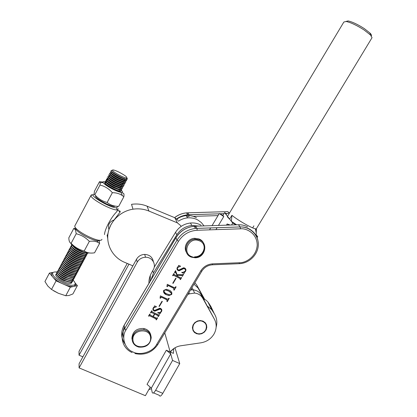 <?xml version="1.0" encoding="UTF-8"?>
<svg xmlns="http://www.w3.org/2000/svg" width="417" height="417" viewBox="0 0 417 417"><rect width="100%" height="100%" fill="white"/><g stroke="black" fill="none" stroke-linecap="round" stroke-linejoin="round"><path stroke-width="0.63" d="M105.845 182.02C103.515 181.385 102.608 181.562 103.119 182.557C104.5 184.403 107.904 186.712 113.325 189.48C116.51 191.028 119.017 191.982 120.852 192.336C123.067 192.638 123.046 191.82 120.794 189.886M102.963 182.036L99.929 181.723M123.849 196.756L118.694 206.363C114.19 206.436 110.338 205.133 107.148 202.453C102.306 201.244 98.198 198.674 94.831 194.755L94.086 194.009L94.44 191.236L99.491 181.708L100.315 182.792L99.991 185.039C104.813 186.201 108.931 188.755 112.361 192.696C116.254 192.685 119.611 193.67 122.431 195.656L123.849 196.756C124.235 194.223 123.906 193.045 122.869 193.222L122.092 192.388M95.54 196.162C95.342 198.914 113.987 208.411 114.993 206.092M105.652 184.184C107.033 185.617 109.546 187.29 113.189 189.209C116.51 190.751 118.762 191.481 119.945 191.398M105.631 182.844L104.886 182.907L104.922 182.229L105.991 182.187M119.59 189.636L119.888 189.917M99.991 185.039L94.831 194.755M107.148 202.453L112.361 192.696M150.855 335.456C150.099 331.744 147.759 329.425 143.823 328.497C136.578 328.215 132.606 331.458 131.902 338.223L132.142 339.73M132.126 339.516C132.835 332.73 136.823 329.477 144.094 329.753C148.374 330.801 150.751 333.381 151.235 337.483C150.386 344.494 146.226 347.695 138.757 347.085C134.8 345.922 132.59 343.399 132.126 339.516M132.945 339.761C131.866 329.3 150.412 327.381 150.558 337.89C151.585 348.252 133.211 350.259 132.945 339.761M89.248 252.952C87.768 253.202 85.464 252.707 82.331 251.477C75.826 248.6 71.964 245.816 70.749 243.137M99.611 243.392L94.565 252.791C90.473 253.52 87.023 252.91 84.218 250.961C79.141 249.752 74.773 247.203 71.114 243.314C69.634 242.762 68.873 240.922 68.826 237.794L73.809 228.401L75.529 230.033L76.196 233.749C81.273 234.943 85.652 237.492 89.332 241.391C92.631 240.854 95.483 241.172 97.88 242.345L99.611 243.392L99.131 240.625M75.519 228.245L73.809 228.401M76.196 233.749L71.114 243.314M89.332 241.391L84.218 250.961M194.749 332.365L194.713 332.703L195.015 332.578L195 332.917L195.292 332.776L196.256 333.621L199.144 334.179L201.75 333.704L204.366 332.141L206.165 329.753L206.816 327.309L206.514 324.864L205.3 322.753L202.99 321.095L200.097 320.517L197.476 320.991L194.848 322.56L193.045 324.963L192.383 327.778L193.134 330.832L193.457 330.811L193.311 331.134L193.634 331.103L194.186 332.234L194.749 332.365M194.598 256.804C204.658 257.054 208.192 241.938 198.721 238.868L194.661 238.289C187.827 238.529 183.006 246.697 186.383 252.249M191.544 257.195C182.271 254.318 185.19 239.436 195.151 239.186L199.232 239.765C208.74 242.845 205.19 258.024 195.088 257.774L191.544 257.195M191.966 256.747C181.343 253.317 188.76 236.382 199.05 240.687C209.621 244.232 202.182 260.969 191.966 256.747M150.073 281.423L150.355 275.262M154.186 267.255L175.578 232.259C179.081 226.874 184.038 223.788 190.444 223.012C194.27 222.683 197.814 223.413 201.072 225.19M175.578 232.259L176.792 234.834L153.456 272.984L152.747 270.664M150.959 279.927L153.456 272.984M176.792 234.834C180.342 229.381 185.357 226.259 191.836 225.472L198.633 226.05M209.532 229.85L210.7 227.891M212.055 225.618L219.295 213.494L223.752 216.579L218.472 225.409M217.111 227.682L215.943 229.631M223.752 216.579L222.902 215.459L219.295 213.494M257.039 237.721L257.69 236.648L256.153 234.839L256.408 228.73L255.407 228.839C253.682 228.448 250.742 227.129 246.598 224.878C240.51 221.49 235.615 218.299 231.904 215.313L229.637 219.097L231.388 221.338L236.621 224.815M256.153 234.839L255.381 234.615M231.904 215.313L231.388 221.338M256.408 228.73L255.647 229.991M371.844 38.01L372.047 37.671L370.4 34.929L364.145 30.014C356.874 25.359 350.874 22.513 346.152 21.481L343.858 22.023L227.541 216.277C227.088 216.574 227.786 217.518 229.637 219.097M371.302 35.935C371.849 35.487 371.422 34.538 370.025 33.094L364.364 28.643C357.796 24.426 352.365 21.856 348.075 20.933L345.969 21.455M227.479 216.324L225.816 214.197L229.71 212.592M252.66 227.885L253.89 225.852M226.624 213.739L224.591 212.628L222.902 215.459M236.001 224.836L232.722 223.053L231.565 224.982M257.69 236.648L256.106 235.787M224.591 212.628L232.722 223.053M230.168 225.029L227.14 223.976L226.436 225.149M227.14 223.976L229.142 225.06M123.745 337.921C122.681 334.158 122.9 330.587 124.396 327.22M183.261 274.183L183.589 274.35L182.396 276.346L181.76 275.517L177.449 275.387L178.023 276.549L180.597 277.863L181.666 277.571L180.452 279.604L180.123 279.437L180.149 278.613L173.675 275.319L172.602 275.611L173.816 273.568L174.144 273.734L174.129 274.568L177.449 276.257L175.656 272.588L175.265 272.212L174.749 272.718L174.426 272.546L175.547 270.659L177.027 274.522L182.312 274.694L183.261 274.183M167.269 284.331L174.29 287.631L174.66 287.735L175.781 286.714L176.11 286.88L174.134 290.19L173.806 290.023L173.853 288.382L168.432 285.65L167.754 285.906L167.259 286.734L166.93 286.568L167.269 284.331M160.389 295.888L167.754 299.244L168.906 298.228L169.234 298.39L167.269 301.689L166.941 301.522L166.988 299.891L161.384 297.144L160.389 298.275L160.06 298.108L160.389 295.888M160.248 309.075L154.77 311.181L153.956 310.92C152.815 310.107 152.596 309.06 153.31 307.788L154.504 306.495L154.446 305.875L156.422 306.641L153.597 308.022C153.065 308.971 153.284 309.711 154.243 310.238L154.717 310.389L159.82 308.194L160.634 308.439C161.911 309.237 162.182 310.311 161.452 311.666L160.274 312.927L160.253 313.667L157.73 312.906L157.793 312.594L159.878 312.547L161.139 311.473C161.671 310.394 161.374 309.596 160.248 309.075L159.826 308.794L154.717 311.004L153.956 310.92M151.991 311.739L158.481 314.913L159.544 314.616L158.345 316.623L158.022 316.467L158.043 315.659L154.796 314.069L153.284 316.612L156.667 318.239L157.266 317.733L157.59 317.895L156.396 319.896L156.067 319.74L156.083 318.927L149.594 315.768L148.52 316.065L149.719 314.053L150.047 314.215L150.037 315.028L152.956 316.451L154.472 313.912L151.387 312.432L150.808 312.943L150.48 312.781L151.679 310.764L152.007 310.926L151.991 311.739M162.328 301.439L159.351 306.438L159.023 306.276L161.999 301.277L162.328 301.439M169.041 290.128C171.199 290.977 172.096 292.411 171.741 294.433L168.974 295.549L166.305 294.72C164.157 293.86 163.276 292.416 163.662 290.388L166.315 289.289L169.041 290.128M176.083 278.363L173.081 283.404L172.753 283.237L175.755 278.196L176.083 278.363M184.34 268.699L183.803 268.574L179.06 270.815L178.023 270.518C176.881 269.674 176.672 268.605 177.397 267.313L178.606 266.004L178.549 265.374L180.525 266.176L177.684 267.552C177.147 268.522 177.355 269.278 178.314 269.825L178.95 269.997L183.584 267.771L184.726 268.058C185.998 268.882 186.263 269.981 185.518 271.358L184.33 272.635L184.304 273.385L181.781 272.588L181.848 272.27L182.891 272.4L185.211 271.159C185.747 270.06 185.456 269.241 184.34 268.699L183.735 268.423L178.997 270.659L178.023 270.518M194.807 227.229L195.411 227.197M159.424 314.559L158.345 316.623M157.996 315.476L154.796 314.069M154.749 313.892L153.284 316.612M157.47 317.832L156.396 319.896M156.031 318.75L149.594 315.768M149.552 315.591L148.968 316.034M148.921 315.851L148.848 316.227M149.885 314.23L149.833 314.715M151.548 312.484L154.472 313.912M151.507 312.307L150.923 312.745M150.876 312.568L150.808 312.943M151.845 310.946L151.788 311.431M153.909 310.743L152.919 309.508M156.349 306.615L156.38 306.912M156.328 306.735L153.597 308.022M153.55 307.845L153.289 309.133M161.775 309.732L161.452 311.666M161.4 311.489L160.274 312.927M160.222 312.75L160.253 313.667M160.206 313.485L157.762 312.755M161.363 310.118L160.201 308.898M162.208 301.382L159.351 306.438M169.114 298.332L167.269 301.689M167.347 300.219L166.988 299.891M166.93 299.724L161.556 297.196M161.504 297.024L160.879 297.451M160.826 297.279L160.389 298.275M160.566 296.206L160.42 295.841M171.851 292.724L171.741 294.433M171.679 294.266L168.916 295.382L166.305 294.72M166.247 294.553L163.464 291.91M171.455 293.349L168.473 290.816L165.372 289.81L163.938 290.388L163.907 291.264M168.531 290.983L165.424 289.971L163.99 290.555C164.121 292.135 165.059 293.234 166.81 293.865L169.719 294.814L171.413 294.272C171.293 292.692 170.334 291.598 168.531 290.983L168.473 290.816M175.984 286.818L174.134 290.19M174.207 288.694L173.853 288.382M173.795 288.22L168.432 285.65M168.374 285.489L167.754 285.906M167.697 285.744L167.259 286.734M167.425 284.608L167.29 284.295M175.964 278.301L173.081 283.404M183.464 274.287L182.396 276.346M182.172 275.642L181.583 275.517M181.52 275.366L177.449 275.387M181.546 277.508L180.452 279.604M180.081 278.457L173.675 275.319M173.618 275.163L173.081 275.522M173.024 275.366L172.93 275.778M174.03 273.677L173.993 273.995M173.931 273.839L173.91 274.292M175.656 272.588L177.449 276.257M175.599 272.431L175.203 272.061L174.859 272.536M174.801 272.379L174.749 272.718M175.838 272.082L175.823 270.92M177.96 270.367L177.1 269.429M180.441 266.14L180.478 266.447M180.415 266.296L177.684 267.552M177.621 267.401L177.397 268.819M185.742 269.09L185.518 271.358M185.45 271.201L184.33 272.635M184.262 272.478L184.304 273.385M184.241 273.234L181.807 272.463M185.377 269.622L184.272 268.548M189.188 216.48L186.847 216.684M178.403 221.224C181.176 219.326 184.22 218.211 187.53 217.888C191.262 217.57 194.718 218.284 197.898 220.025L201.343 222.569L203.996 225.878M176.928 219.107C179.737 217.106 182.839 215.943 186.237 215.61C189.928 215.297 193.342 216.006 196.485 217.731M193.608 324.619C191.82 329.143 193.212 332.177 197.783 333.72C201.135 334.142 203.741 332.933 205.602 330.097C207.421 325.463 205.956 322.414 201.208 320.939C197.934 320.626 195.401 321.856 193.608 324.619M187.848 294.438L189.365 293.849L194.609 293.083C198.242 293.485 200.942 295.168 202.698 298.134L214.406 319.177C216.876 323.988 216.757 328.914 214.051 333.954C211.059 338.859 206.676 341.815 200.9 342.821L180.754 345.776C176.365 346.506 172.852 348.602 170.199 352.068M151.449 388.712L148.827 389.614L150.224 387.143L145.392 395.681L79.1 367.898L137.245 262.152C139.101 259.072 141.863 257.44 145.528 257.258C152.059 256.961 156.563 264.269 153.274 269.71L151.355 273.177C149.599 276.403 148.796 279.781 148.947 283.32M79.1 367.898L79.079 363.786L136.51 259.238L137.245 262.152M202.698 298.134L201.213 294.876L214.406 319.177M201.213 294.876C199.472 291.942 196.803 290.274 193.212 289.872L190.538 289.961M153.373 261.673C152.45 257.148 149.557 254.73 144.694 254.412C141.076 254.589 138.345 256.2 136.51 259.238M173.795 348.555L173.399 353.355L170.266 351.974L173.795 348.555M147.05 384.338L151.329 388.118L170.715 353.892L166.32 350.233L147.05 384.338M166.32 350.233L170.157 351.927L170.715 353.892M129.015 264.065L79.037 355.195L82.9 356.832M204.288 299.208L198.106 288.079L193.994 284.201M79.037 355.195L79.021 351.375L127.248 263.372M198.106 288.079L196.725 285.056L194.88 282.726M196.725 285.056L204.679 299.38M174.984 347.794L179.743 363.577L162.797 393.346C161.035 396.176 159.873 396.833 159.31 395.321L153.545 392.892M151.329 388.118L152.179 392.319C152.711 393.82 153.857 393.148 155.614 390.307L172.565 360.434L179.743 363.577M172.565 360.434L164.772 332.891M118.11 208.552L117.917 209.631L117.078 209.855C112.157 210.689 90.437 198.841 90.922 195.583L91.255 194.932L93.012 194.739M90.922 195.552L74.805 225.978C73.95 230.33 98.876 243.09 101.717 239.796L101.956 239.348M117.328 206.332L117.558 206.868L116.541 207.765C112.1 208.469 92.621 197.84 93.007 194.921L94.106 194.145M75.487 227.943C74.742 232.029 98.016 243.721 99.856 240.213M117.886 209.683L116.442 212.06C110.484 217.992 104.531 230.116 104.505 234.599M107.284 235.063C107.19 236.366 107.737 234.521 108.926 229.532C107.622 224.914 109.337 221.729 114.06 219.973L120.075 212.112C120.424 211.164 120.018 210.783 118.85 210.976M108.926 229.532L111.021 224.534L114.06 219.973M181.093 226.436L180.634 225.576L177.392 222.866L148.958 211.07C143.875 209 138.553 208.375 132.992 209.193C120.315 211.117 109.671 221.589 107.982 233.755C106.231 245.915 113.56 258.045 125.074 262.517L132.882 265.848M216.152 327.163C217.46 322.315 216.84 317.827 214.291 313.693L211.7 309.669L207.536 306.25M191.867 289.841L191.215 288.83M148.958 211.07L147.086 206.186C142.14 204.158 136.953 203.543 131.532 204.335L132.992 209.193M107.101 235.032L107.722 238.357M147.086 206.186L174.812 217.726L177.392 222.866M177.97 220.379L174.812 217.726M191.909 287.673L193.342 289.883M211.7 309.669L207.848 301.845L205.899 300.063L203.454 298.911M208.359 302.554L210.893 306.495L214.291 313.693M212.613 310.144L210.893 306.495M125.496 330.874L125.694 329.691M126.007 329.936L129.895 323.373M126.836 177.97L127.341 179.174L126.747 179.232C125.324 179.06 123.025 178.195 119.846 176.631C114.738 173.972 111.824 171.971 111.11 170.61L112.137 170.292M126.758 177.981L127.263 178.539L126.586 178.596M127.341 179.174L127.315 179.232C126.315 179.477 123.813 178.632 119.82 176.688C114.138 173.707 111.24 171.627 111.12 170.454M120.226 175.63C123.083 177.037 125.152 177.819 126.434 177.981C127.91 177.533 125.522 175.63 119.278 172.273C114.925 170.172 112.621 169.49 112.361 170.225C113.012 171.439 115.634 173.243 120.226 175.63M125.986 179.164L124.73 179.195L119.403 177.063C115.592 175.104 113.137 173.482 112.032 172.2L110.594 172.325L110.562 171.632M126.023 179.169L126.638 180.493L125.308 180.431L119.137 177.965C114.711 175.693 111.865 173.811 110.594 172.325M125.168 180.686L123.927 180.723L118.584 178.596C114.764 176.631 112.309 175.004 111.219 173.717L109.775 173.837L109.754 173.149M125.246 180.702L125.825 182.005L124.511 181.958L118.313 179.503C113.877 177.22 111.031 175.333 109.775 173.837M125.428 179.018L125.746 179.294M126.466 180.055L126.502 180.743C125.496 181.004 122.994 180.16 118.996 178.221C113.007 175.062 110.145 172.956 110.401 171.898M124.349 182.208L123.13 182.245L117.766 180.128C113.935 178.158 111.48 176.527 110.401 175.229L108.962 175.354L108.946 174.666M124.469 182.234L125.017 183.522L123.713 183.485L117.495 181.035C113.049 178.747 110.203 176.855 108.962 175.354M124.673 180.561L124.954 180.806M125.663 181.572L125.689 182.26C124.683 182.526 122.176 181.692 118.178 179.758C112.199 176.605 109.337 174.488 109.593 173.415M123.536 183.73L122.332 183.772L116.953 181.656C113.106 179.685 110.651 178.043 109.588 176.745L108.144 176.865L108.144 176.177M123.693 183.761L124.203 185.033L122.921 185.007L116.677 182.568C112.215 180.274 109.369 178.377 108.144 176.865M124.865 183.089L124.881 183.772C123.865 184.048 121.357 183.219 117.359 181.291C111.386 178.142 108.529 176.021 108.785 174.931M122.718 185.247L121.535 185.294L116.135 183.183C112.277 181.207 109.822 179.565 108.769 178.257L107.331 178.377L107.336 177.694M122.916 185.289L123.396 186.545L122.124 186.529L115.863 184.095C111.381 181.802 108.54 179.894 107.331 178.377M124.063 184.601L124.068 185.284C123.051 185.57 120.539 184.747 116.541 182.823C110.573 179.68 107.722 177.553 107.977 176.448M121.9 186.769L120.742 186.811L115.321 184.715C111.448 182.729 108.993 181.082 107.956 179.769L106.512 179.889L106.533 179.206L107.659 179.19M122.134 186.811L122.588 188.057L121.331 188.051L115.045 185.628C110.552 183.329 107.706 181.411 106.512 179.889M123.265 186.118L123.26 186.795C122.238 187.092 119.726 186.274 115.723 184.35C109.765 181.218 106.914 179.086 107.169 177.965M121.086 188.286L119.945 188.333L114.503 186.243C110.62 184.251 108.17 182.599 107.143 181.275L105.699 181.395L105.73 180.717L106.825 180.686M121.357 188.338L121.774 189.563L120.534 189.573C118.996 189.266 116.89 188.458 114.227 187.155C109.718 184.851 106.877 182.933 105.699 181.395M122.468 187.629L122.452 188.307C121.42 188.609 118.908 187.801 114.91 185.883C108.952 182.75 106.106 180.618 106.361 179.482M120.268 189.803L119.147 189.85L113.69 187.765C109.791 185.773 107.341 184.116 106.33 182.787M120.576 189.855L120.966 191.075L119.742 191.095C118.199 190.793 116.088 189.99 113.414 188.687C108.889 186.373 106.048 184.444 104.886 182.907M121.665 189.141L121.644 189.818C120.607 190.131 118.089 189.328 114.091 187.41C108.144 184.288 105.298 182.146 105.558 180.994M120.867 190.652L120.836 191.325C119.794 191.648 117.276 190.856 113.273 188.937C107.331 185.82 104.49 183.678 104.75 182.505M86.006 252.707C84.62 252.827 82.582 252.285 79.887 251.076C76.306 249.335 73.991 247.651 72.954 246.025M87.69 252.983L87.434 253.672L86.757 253.948C85.167 254.141 82.769 253.52 79.558 252.082C74.45 249.538 71.703 247.323 71.317 245.436L71.755 244.826M86.215 252.728L80.226 250.836C76.884 249.246 74.414 247.589 72.819 245.874M85.193 254.188C83.801 254.302 81.768 253.76 79.094 252.561C75.529 250.836 73.225 249.157 72.177 247.526M86.835 254.146L86.647 255.147L85.98 255.423C84.39 255.626 81.987 255.011 78.766 253.572C73.642 251.024 70.9 248.798 70.536 246.906L71.271 246.181M87.497 252.957L87.304 253.917C86.074 254.625 83.447 254.094 79.428 252.327C73.653 249.392 70.958 247.046 71.349 245.285M84.38 255.663C82.983 255.777 80.955 255.24 78.297 254.047C74.758 252.337 72.459 250.664 71.401 249.027M86.053 255.621L85.86 256.617L85.204 256.893C83.614 257.117 81.206 256.502 77.969 255.058C72.834 252.504 70.092 250.278 69.748 248.37L70.478 247.656M86.621 254.193L86.517 255.392C85.276 256.106 82.649 255.579 78.631 253.817C72.86 250.888 70.171 248.537 70.562 246.765M83.567 257.143C82.159 257.253 80.142 256.716 77.505 255.538C73.981 253.838 71.688 252.165 70.624 250.528M85.271 257.091L85.073 258.087L84.427 258.368C82.842 258.603 80.424 257.998 77.176 256.549C72.026 253.989 69.29 251.753 68.967 249.84L69.686 249.126M85.845 255.668L85.73 256.862C84.484 257.586 81.857 257.065 77.838 255.308C72.068 252.379 69.378 250.023 69.78 248.24M82.754 258.618C81.341 258.722 79.329 258.191 76.712 257.023C73.21 255.334 70.921 253.672 69.847 252.03M84.489 258.561L84.286 259.556L83.65 259.838C82.066 260.088 79.642 259.483 76.379 258.034C71.218 255.47 68.487 253.228 68.185 251.305L68.899 250.601M85.063 257.143L84.943 258.332C83.692 259.061 81.06 258.55 77.041 256.799C71.276 253.875 68.591 251.514 68.993 249.715M81.946 260.099C80.523 260.198 78.516 259.666 75.92 258.509C72.438 256.836 70.155 255.173 69.071 253.531M83.708 260.031L83.499 261.026L82.879 261.308C81.289 261.568 78.86 260.974 75.586 259.525C70.41 256.955 67.679 254.704 67.398 252.77L68.112 252.071M84.286 258.613L84.156 259.801C82.905 260.542 80.267 260.036 76.248 258.285C70.483 255.366 67.804 252.999 68.211 251.185M81.133 261.574C79.71 261.668 77.708 261.141 75.128 259.989C71.667 258.332 69.389 256.674 68.299 255.027M82.931 261.501L82.712 262.491L82.102 262.773C80.517 263.054 78.078 262.465 74.794 261.011C69.603 258.436 66.876 256.174 66.616 254.234L67.319 253.541M83.509 260.083L83.369 261.271C82.113 262.017 79.475 261.522 75.451 259.77C69.691 256.856 67.012 254.485 67.424 252.66M80.319 263.049C78.891 263.137 76.895 262.616 74.335 261.475C70.895 259.827 68.623 258.175 67.523 256.528M82.149 262.971L81.925 263.961L81.325 264.242C79.741 264.534 77.296 263.951 73.997 262.496C68.795 259.916 66.074 257.649 65.834 255.699L66.532 255.011M82.733 261.553L82.582 262.736C81.32 263.497 78.683 263.002 74.659 261.256C68.899 258.342 66.225 255.97 66.642 254.13M79.506 264.519C78.073 264.607 76.087 264.086 73.543 262.955C70.124 261.323 67.862 259.676 66.751 258.024M81.367 264.435L81.138 265.426L80.554 265.707C78.969 266.015 76.52 265.441 73.204 263.982C67.992 261.391 65.271 259.119 65.057 257.159L65.745 256.476M81.951 263.023L81.795 264.206C80.533 264.972 77.89 264.482 73.866 262.741C68.107 259.833 65.438 257.456 65.86 255.605M78.693 265.994C77.254 266.077 75.274 265.561 72.751 264.441C69.352 262.814 67.095 261.178 65.975 259.52M80.59 265.905L80.356 266.89L79.783 267.172C78.193 267.495 75.738 266.927 72.412 265.462C67.184 262.872 64.468 260.589 64.275 258.623L64.958 257.946M81.174 264.493L81.007 265.671C79.741 266.447 77.098 265.963 73.074 264.227C67.319 261.323 64.656 258.936 65.078 257.075M77.88 267.464C76.441 267.547 74.466 267.031 71.964 265.921C68.581 264.31 66.329 262.674 65.203 261.016M79.809 267.37L79.569 268.355L79.006 268.637C77.421 268.975 74.961 268.412 71.62 266.948C66.376 264.347 63.671 262.058 63.493 260.083L64.176 259.41M80.398 265.957L80.226 267.135C78.954 267.923 76.306 267.443 72.282 265.712C66.527 262.809 63.869 260.422 64.296 258.545M77.072 268.939C75.623 269.012 73.658 268.501 71.171 267.401C67.815 265.801 65.568 264.175 64.432 262.512M79.032 268.835L78.787 269.82L78.234 270.101C76.65 270.451 74.179 269.893 70.833 268.428C65.573 265.822 62.868 263.528 62.717 261.542L63.389 260.88M79.621 267.427L79.439 268.6C78.161 269.392 75.513 268.923 71.489 267.193C65.74 264.295 63.082 261.902 63.514 260.015M76.259 270.409C74.81 270.482 72.85 269.971 70.379 268.876C67.043 267.292 64.802 265.671 63.66 264.008M78.255 270.294L78.005 271.285L77.463 271.566C75.878 271.931 73.402 271.378 70.04 269.908C64.771 267.297 62.07 264.998 61.94 263.002L62.602 262.345M78.844 268.892L78.657 270.065C77.374 270.868 74.721 270.404 70.697 268.673C64.953 265.78 62.295 263.382 62.732 261.48M75.446 271.879C73.991 271.947 72.042 271.441 69.592 270.357C66.272 268.783 64.041 267.167 62.894 265.504M77.473 271.759L77.218 272.744L76.692 273.026C75.107 273.406 72.626 272.859 69.248 271.389C63.968 268.772 61.268 266.463 61.158 264.461L61.82 263.81M78.068 270.357L77.875 271.524C76.587 272.337 73.929 271.879 69.91 270.159C64.161 267.266 61.513 264.863 61.956 262.95M74.633 273.349C73.178 273.411 71.234 272.906 68.805 271.832C65.505 270.273 63.28 268.663 62.123 267M76.697 273.224L76.436 274.209L75.92 274.485C74.335 274.881 71.849 274.344 68.461 272.869C63.16 270.247 60.47 267.928 60.382 265.916L61.038 265.275M77.291 271.821L77.088 272.989C75.8 273.807 73.142 273.359 69.118 271.639C63.374 268.746 60.726 266.338 61.174 264.414M73.825 274.813C72.365 274.876 70.431 274.376 68.013 273.312C64.734 271.764 62.514 270.153 61.351 268.491M75.92 274.683L75.654 275.668L75.149 275.945C73.564 276.356 71.072 275.825 67.669 274.35C62.357 271.722 59.673 269.398 59.605 267.375L60.251 266.734M76.52 273.281L76.306 274.449C75.013 275.277 72.35 274.834 68.325 273.114C62.586 270.232 59.944 267.818 60.397 265.879M73.011 276.283C71.552 276.341 69.623 275.84 67.226 274.787C63.968 273.25 61.752 271.649 60.585 269.987M75.143 276.143L74.872 277.128L74.377 277.404C72.793 277.831 70.296 277.305 66.882 275.825C61.554 273.192 58.875 270.862 58.833 268.829L59.469 268.199M75.743 274.746L75.524 275.908C74.226 276.747 71.562 276.309 67.538 274.594C61.799 271.712 59.157 269.293 59.615 267.344M72.198 277.748L66.439 276.262C63.202 274.735 60.991 273.14 59.819 271.477M74.367 277.602L74.09 278.587L73.611 278.858C72.026 279.301 69.519 278.78 66.094 277.3C60.757 274.662 58.078 272.322 58.057 270.284L58.688 269.658M74.966 276.205L74.742 277.368C73.439 278.217 70.775 277.785 66.751 276.07C61.012 273.192 58.375 270.774 58.839 268.809M71.39 279.213L65.651 277.738C62.435 276.221 60.236 274.636 59.047 272.968M73.59 279.062L73.309 280.042L72.839 280.318C71.255 280.771 68.742 280.26 65.302 278.78C59.954 276.132 57.28 273.787 57.28 271.738L57.906 271.118M74.19 277.665L73.96 278.827C72.652 279.682 69.988 279.254 65.959 277.55C60.225 274.673 57.593 272.249 58.062 270.273M70.577 280.677L64.864 279.208C61.669 277.706 59.475 276.127 58.281 274.459M72.813 280.516L72.532 281.501L72.068 281.772C70.489 282.246 67.971 281.736 64.515 280.255C59.151 277.602 56.483 275.246 56.509 273.187L57.124 272.577M73.418 279.124L73.178 280.287C71.87 281.147 69.201 280.73 65.172 279.025C59.443 276.153 56.811 273.724 57.28 271.733L58.114 271.696M69.769 282.142L64.082 280.683C60.903 279.192 58.714 277.618 57.52 275.95M72.042 281.975L71.302 283.226C69.717 283.711 67.194 283.216 63.728 281.725C58.354 279.072 55.685 276.711 55.732 274.641L56.347 274.037M72.641 280.584L72.402 281.741C71.083 282.617 68.409 282.2 64.385 280.5C58.656 277.628 56.029 275.194 56.504 273.198L56.639 273.046M72.329 279.453C75.185 282.048 75.889 283.857 74.445 284.889C72.391 285.786 68.8 285.145 63.665 282.961C55.831 279.051 52.172 275.694 52.688 272.89C53.298 272.035 54.773 271.78 57.113 272.129M56.092 280.855L70.327 287.204L65.756 295.742L58.307 293.25L51.515 289.45L47.856 286.109L44.937 281.538L49.43 273.062L56.092 280.855L51.515 289.45M70.327 287.204L73.246 286.536C71.062 286.693 68.159 286.052 64.541 284.623M73.246 286.536L77.39 285.588L72.897 293.949L69.019 295.476L65.756 295.742M75.175 283.346C75.847 284.629 75.722 285.551 74.794 286.114L74.544 286.239M77.39 285.588L75.096 283.007M57.186 271.9L55.544 271.978M52.125 276.21L51.468 273.25L52.49 272.515L49.43 273.062M61.919 283.451C58.307 281.657 55.451 279.724 53.35 277.644M53.532 290.743L58.307 293.25M124.907 343.874C120.883 338.072 120.617 331.911 124.115 325.39L175.922 237.826C180.18 231.086 186.284 227.223 194.233 226.243L238.42 224.758C241.751 224.669 244.831 225.388 247.662 226.916M175.906 237.758L124.162 325.218L124.615 328.612L126.043 329.878L178.523 241.302C182.901 234.51 189.12 230.83 197.189 230.262L240.447 228.813C245.754 228.036 257.153 232.848 257.211 245.217C256.293 257.597 244.69 263.085 239.488 262.731L212.592 263.852C207.504 264.253 203.569 266.588 200.785 270.862L156.641 344.452C152.94 351.958 139.945 355.993 132.715 351.844C124.766 348.914 121.055 336.92 126.043 329.878M132.126 352.553L131.855 352.428C122.879 348.466 119.351 337.113 124.615 328.612L176.99 240.156C181.301 233.343 187.473 229.439 195.505 228.438L196.96 228.349L195.542 226.155M238.42 224.758L240.15 226.921C243.518 226.827 246.629 227.552 249.491 229.095C255.204 232.483 258.149 237.513 258.321 244.19M197.189 230.262L196.965 228.36L240.161 226.931L195.505 228.438L194.233 226.243C186.263 227.171 180.16 230.997 175.932 237.716L176.99 240.156L178.523 241.302M157.772 344.562L156.641 344.452M201.844 271.123L200.785 270.862M134.889 353.538C144.558 355.56 152.174 352.589 157.735 344.619L201.818 271.159C204.32 267.339 207.807 265.222 212.289 264.816L212.592 263.852M212.462 264.805L239.123 263.69L239.488 262.731M239.327 263.685C249.303 263.341 258.102 254.532 258.316 244.836C258.681 235.136 250.278 226.676 240.161 226.931L240.447 228.813M187.634 213.806L187.071 213.832M218.034 215.61L193.3 216.355M189.151 215.573L188.984 214.713L187.624 214.791C183.631 215.188 179.977 216.543 176.662 218.862M226.921 213.582L226.363 213.598M223.971 213.671L219.842 213.791M174.593 217.638C178.106 214.875 182.083 213.285 186.519 212.878L187.624 214.791L219.097 213.827L188.984 214.713L187.864 212.795L186.519 212.878C182.12 213.316 178.163 214.911 174.655 217.664M187.754 212.8L227.885 211.622L228.813 212.774M188.891 292.703L189.365 293.849M162.797 393.346L155.614 390.307M103.119 182.557L100.315 182.792M120.852 192.336L122.431 195.656M143.823 328.497L144.094 329.753M76.04 229.34L75.169 229.397M97.02 240.672L97.88 242.345M194.661 238.289L195.151 239.186M190.444 223.012L191.836 225.472M255.407 228.839L256.325 233.311M372.047 37.671L255.637 229.944M348.075 20.933L346.152 21.481M370.025 33.094L370.4 34.929M229.772 212.55L227.541 216.277M124.74 343.462C120.946 337.676 120.737 331.619 124.12 325.286M226.9 213.593L226.384 213.608M223.965 213.681L219.863 213.801M186.237 215.61L187.53 217.888M193.212 289.872L194.609 293.083M144.694 254.412L145.528 257.258M91.255 194.932L90.995 195.417M93.007 194.791L90.927 195.437M117.917 209.631L117.021 211.299M116.541 207.765L117.078 209.855M117.792 210.006L120.075 212.112M126.434 177.981L126.747 179.232M124.73 179.195L125.308 180.431M123.927 180.723L124.511 181.958M123.13 182.245L123.713 183.485M122.332 183.772L122.921 185.007M121.535 185.294L122.124 186.529M120.742 186.811L121.331 188.051M119.945 188.333L120.534 189.573M119.147 189.85L119.742 191.095M86.11 252.718L86.757 253.948M85.334 254.203L85.98 255.423M84.562 255.684L85.204 256.893M83.791 257.169L84.427 258.368M83.019 258.649L83.65 259.838M82.248 260.13L82.879 261.308M81.477 261.605L82.102 262.773M80.705 263.085L81.325 264.242M79.939 264.56L80.554 265.707M79.167 266.036L79.783 267.172M78.401 267.511L79.006 268.637M77.63 268.986L78.234 270.101M76.864 270.456L77.463 271.566M76.097 271.931L76.692 273.026M75.326 273.401L75.92 274.485M74.56 274.871L75.149 275.945M73.793 276.341L74.377 277.404M73.027 277.805L73.611 278.858M72.261 279.27L72.839 280.318M71.5 280.74L72.068 281.772M70.734 282.205L71.302 283.226M74.445 284.889L74.794 286.114M52.688 272.89L51.468 273.25M57.306 273.151L57.098 272.781M56.54 274.6L55.732 274.641M58.099 271.696L57.885 271.321M57.327 273.151L56.509 273.187M58.057 270.284L58.906 270.242L58.677 269.856M58.833 268.829L59.694 268.783L59.464 268.397M60.47 267.328L60.251 266.932M60.382 265.916L61.278 265.869L61.038 265.467M60.486 267.328L59.605 267.375M62.055 264.414L61.831 264.003M62.847 262.955L62.618 262.538M62.07 264.414L61.158 264.461M62.717 261.542L63.655 261.495L63.41 261.073M62.863 262.955L61.94 263.002M64.432 260.031L64.202 259.609M64.275 258.623L65.24 258.571L64.995 258.139M64.447 260.031L63.493 260.083M66.022 257.107L65.782 256.674M65.834 255.699L66.835 255.642L66.574 255.204M66.037 257.107L65.057 257.159M67.611 254.177L67.372 253.734M67.398 252.77L68.424 252.712L68.164 252.264M67.627 254.177L66.616 254.234M69.201 251.248L68.956 250.794M69.993 249.778L69.748 249.324M69.222 251.243L68.185 251.305M70.791 248.313L70.546 247.854M70.02 249.778L68.967 249.84M71.588 246.843L71.338 246.379M70.822 248.308L69.748 248.37M71.62 246.838L70.536 246.906M72.287 245.378L71.317 245.436M106.173 182.797L106.012 182.464M106.987 181.291L106.83 180.962M107.8 179.779L107.649 179.461M108.613 178.267L108.467 177.96M109.426 176.756L109.285 176.454M110.244 175.244L110.104 174.952M111.058 173.727L110.922 173.446M111.876 172.216L111.746 171.945M112.361 170.225L111.11 170.61"/></g></svg>
